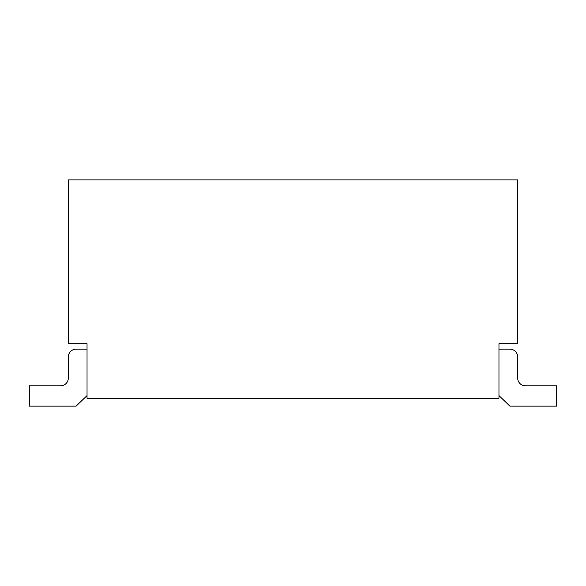 <?xml version="1.0" encoding="UTF-8"?>
<svg xmlns="http://www.w3.org/2000/svg" width="586" height="586" viewBox="0 0 586 586"><rect width="100%" height="100%" fill="white"/><g stroke="black" fill="none" stroke-linecap="round" stroke-linejoin="round"><path stroke-width="0.88" d="M498.964 398.326L87.036 398.326L87.036 343.711L68.306 343.711L68.306 179.873L517.694 179.873L517.694 343.711L498.964 343.711L498.964 398.326M87.036 395.594L76.114 406.127L29.3 406.127L29.3 385.844L60.505 385.844A7.801 7.801 0 0 0 68.306 378.036L68.306 356.977L68.306 378.036A7.801 7.801 0 0 1 60.505 385.844A7.801 7.801 0 0 0 68.306 378.036L68.306 356.977L68.306 378.036A7.801 7.801 0 0 1 60.505 385.844A7.801 7.801 0 0 0 68.306 378.036L68.306 356.977L68.306 378.036A7.801 7.801 0 0 1 60.505 385.844A7.801 7.801 0 0 0 68.306 378.036L68.306 356.977L68.306 378.036A7.801 7.801 0 0 1 60.505 385.844A7.801 7.801 0 0 0 68.306 378.036L68.306 356.977L68.306 378.036A7.801 7.801 0 0 1 60.505 385.844A7.801 7.801 0 0 0 68.306 378.036L68.306 356.977L68.306 378.036A7.801 7.801 0 0 1 60.505 385.844A7.801 7.801 0 0 0 68.306 378.036L68.306 356.977L68.306 378.036A7.801 7.801 0 0 1 60.505 385.844A7.801 7.801 0 0 0 68.306 378.036L68.306 356.977L68.306 378.036A7.801 7.801 0 0 1 60.505 385.844A7.801 7.801 0 0 0 68.306 378.036L68.306 356.977L68.306 378.036A7.801 7.801 0 0 1 60.505 385.844A7.801 7.801 0 0 0 68.306 378.036L68.306 356.977L68.306 378.036A7.801 7.801 0 0 1 60.505 385.844A7.801 7.801 0 0 0 68.306 378.036L68.306 356.977L68.306 378.036A7.801 7.801 0 0 1 60.505 385.844A7.801 7.801 0 0 0 68.306 378.036L68.306 356.977L68.306 378.036A7.801 7.801 0 0 1 60.505 385.844A7.801 7.801 0 0 0 68.306 378.036L68.306 356.977L68.306 378.036A7.801 7.801 0 0 1 60.505 385.844A7.801 7.801 0 0 0 68.306 378.036L68.306 356.977L68.306 378.036A7.801 7.801 0 0 1 60.505 385.844A7.801 7.801 0 0 0 68.306 378.036L68.306 356.977L68.306 378.036A7.801 7.801 0 0 1 60.505 385.844A7.801 7.801 0 0 0 68.306 378.036L68.306 356.977L68.306 378.036A7.801 7.801 0 0 1 60.505 385.844A7.801 7.801 0 0 0 68.306 378.036L68.306 356.977L68.306 378.036A7.801 7.801 0 0 1 60.505 385.844A7.801 7.801 0 0 0 68.306 378.036L68.306 356.977L68.306 378.036A7.801 7.801 0 0 1 60.505 385.844A7.801 7.801 0 0 0 68.306 378.036L68.306 356.977L68.306 378.036A7.801 7.801 0 0 1 60.505 385.844A7.801 7.801 0 0 0 68.306 378.036L68.306 356.977A7.801 7.801 0 0 1 76.114 349.175L87.036 349.175M498.964 395.594L509.886 406.127L556.7 406.127L556.7 385.844L525.495 385.844A7.801 7.801 0 0 1 517.694 378.036L517.694 356.977L517.694 378.036A7.801 7.801 0 0 0 525.495 385.844A7.801 7.801 0 0 1 517.694 378.036L517.694 356.977L517.694 378.036A7.801 7.801 0 0 0 525.495 385.844A7.801 7.801 0 0 1 517.694 378.036L517.694 356.977L517.694 378.036A7.801 7.801 0 0 0 525.495 385.844A7.801 7.801 0 0 1 517.694 378.036L517.694 356.977L517.694 378.036A7.801 7.801 0 0 0 525.495 385.844A7.801 7.801 0 0 1 517.694 378.036L517.694 356.977L517.694 378.036A7.801 7.801 0 0 0 525.495 385.844A7.801 7.801 0 0 1 517.694 378.036L517.694 356.977L517.694 378.036A7.801 7.801 0 0 0 525.495 385.844A7.801 7.801 0 0 1 517.694 378.036L517.694 356.977L517.694 378.036A7.801 7.801 0 0 0 525.495 385.844A7.801 7.801 0 0 1 517.694 378.036L517.694 356.977L517.694 378.036A7.801 7.801 0 0 0 525.495 385.844A7.801 7.801 0 0 1 517.694 378.036L517.694 356.977L517.694 378.036A7.801 7.801 0 0 0 525.495 385.844A7.801 7.801 0 0 1 517.694 378.036L517.694 356.977L517.694 378.036A7.801 7.801 0 0 0 525.495 385.844A7.801 7.801 0 0 1 517.694 378.036L517.694 356.977L517.694 378.036A7.801 7.801 0 0 0 525.495 385.844A7.801 7.801 0 0 1 517.694 378.036L517.694 356.977L517.694 378.036A7.801 7.801 0 0 0 525.495 385.844A7.801 7.801 0 0 1 517.694 378.036L517.694 356.977L517.694 378.036A7.801 7.801 0 0 0 525.495 385.844A7.801 7.801 0 0 1 517.694 378.036L517.694 356.977L517.694 378.036A7.801 7.801 0 0 0 525.495 385.844A7.801 7.801 0 0 1 517.694 378.036L517.694 356.977L517.694 378.036A7.801 7.801 0 0 0 525.495 385.844A7.801 7.801 0 0 1 517.694 378.036L517.694 356.977L517.694 378.036A7.801 7.801 0 0 0 525.495 385.844A7.801 7.801 0 0 1 517.694 378.036L517.694 356.977L517.694 378.036A7.801 7.801 0 0 0 525.495 385.844A7.801 7.801 0 0 1 517.694 378.036L517.694 356.977L517.694 378.036A7.801 7.801 0 0 0 525.495 385.844A7.801 7.801 0 0 1 517.694 378.036L517.694 356.977L517.694 378.036A7.801 7.801 0 0 0 525.495 385.844A7.801 7.801 0 0 1 517.694 378.036L517.694 356.977A7.801 7.801 0 0 0 509.886 349.175L498.964 349.175M517.694 356.977L517.694 378.036A7.801 7.801 0 0 0 525.495 385.844M68.306 356.977L68.306 378.036A7.801 7.801 0 0 1 60.505 385.844"/></g></svg>
